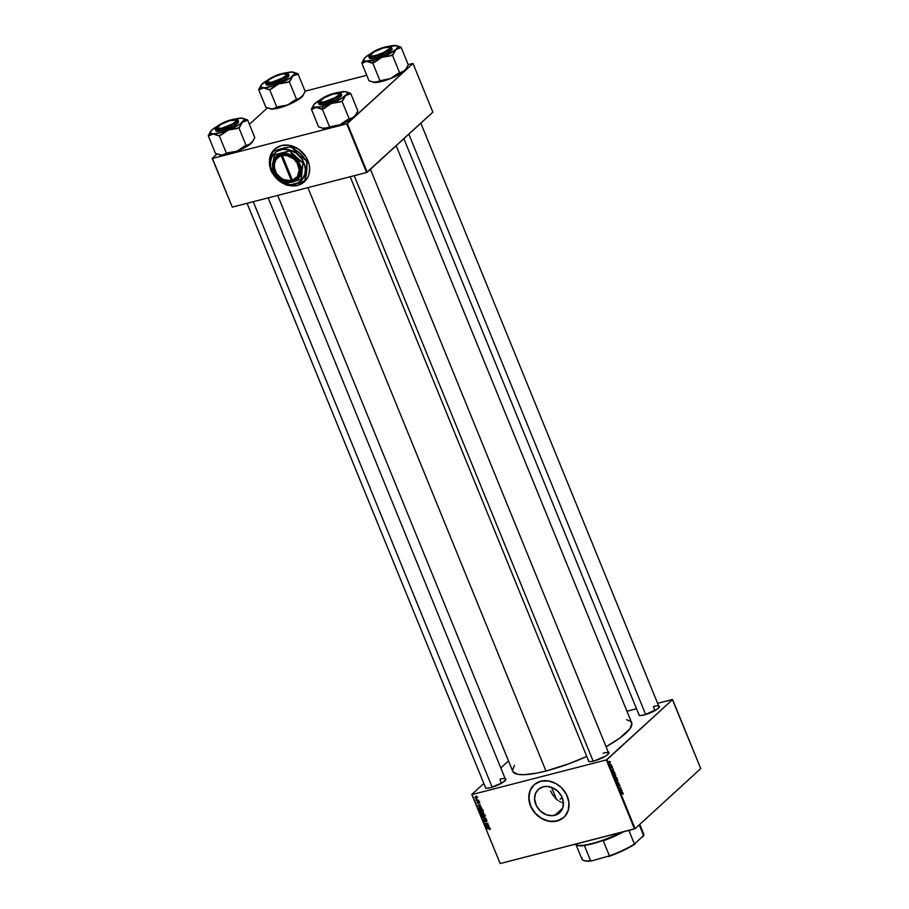 <?xml version="1.0" encoding="UTF-8"?>
<svg xmlns="http://www.w3.org/2000/svg" width="909" height="909" viewBox="0 0 909 909"><rect width="100%" height="100%" fill="white"/><g stroke="black" fill="none" stroke-linecap="round" stroke-linejoin="round"><path stroke-width="1.36" d="M274.666 149.167A22.066 18.373 -132.5 0 0 270.348 167.801M274.643 176.164A22.066 18.373 -132.5 0 0 282.313 182.845L274.313 175.732M288.767 185.368A22.066 18.373 -132.5 0 0 297.72 185.311L297.641 185.391A22.066 18.373 47.5 0 1 288.483 185.391M283.472 183.573A22.066 18.373 47.5 0 1 273.529 174.801M270.371 168.233A22.066 18.373 47.5 0 1 274.62 149.201A22.066 18.373 47.5 0 1 281.392 145.576L274.961 148.906L271.541 153.11L269.439 160.279L270.382 168.256M554.82 815.316A15.805 13.169 47.5 0 1 537.287 807.34A15.805 13.169 47.5 0 1 538.333 789.398A15.805 13.169 47.5 0 1 543.184 786.796L547.263 786.421L552.877 787.876L557.899 791.341L561.569 796.273L563.319 801.943L562.898 807.476L560.353 812.032L557.285 814.384L552.127 815.714L546.502 814.805L540.094 810.783L536.435 805.84L534.572 798.738L535.549 793.375L538.571 789.182L543.184 786.796A15.805 13.169 47.5 0 1 560.705 794.773A15.805 13.169 47.5 0 1 559.671 812.714A15.805 13.169 47.5 0 1 554.82 815.316L562.694 808.124L554.82 815.316M563.194 802.817L561.853 802.442L563.194 802.817M560.546 801.92L559.285 801.261L560.546 801.92M558.058 800.477L556.876 799.568L558.058 800.477M555.763 798.556L554.706 797.454L555.763 798.556M553.717 796.25L552.002 793.648L553.717 796.25M550.638 790.875L552.002 793.648L550.638 790.875M534.026 784.853L534.106 784.785A22.066 18.373 -132.5 0 0 532.674 809.851A22.066 18.373 -132.5 0 0 557.126 820.963L557.047 821.032A22.066 18.373 47.5 0 1 532.572 809.896A22.066 18.373 47.5 0 1 534.026 784.853A22.066 18.373 47.5 0 1 540.798 781.229L534.367 784.558L531.924 787.217L529.515 792.171L528.924 799.897L531.379 807.806L536.492 814.703L543.502 819.532L547.4 820.929L553.286 821.577L560.478 819.725L564.773 816.452L568.318 810.089L568.909 802.363L566.466 794.455L561.342 787.558L556.206 783.694L548.468 780.922L540.798 781.229A22.066 18.373 47.5 0 1 565.262 792.364A22.066 18.373 47.5 0 1 563.807 817.407A22.066 18.373 47.5 0 1 557.047 821.032L557.126 820.963A22.066 18.373 -132.5 0 0 563.853 817.373L563.807 817.407M658.014 705.839L659.411 706.838L657.287 709.134L644.345 714.906A11.272 2.522 157.8 0 1 639.016 715.372L638.811 713.895M607.61 751.959L608.939 752.447L608.689 753.606L605.496 756.174L593.952 761.015A11.272 2.522 157.8 0 1 588.612 761.492L588.418 760.004M504.506 778.513L505.904 779.513L502.382 782.74L490.837 787.58A11.272 2.522 157.8 0 1 485.497 788.046L485.304 786.569M500.03 779.774L501.45 783.285L500.03 779.774M653.537 707.1L654.969 710.599L653.537 707.1M307.901 187.629L545.979 771.014A64.221 14.396 -22.2 0 0 586.76 756.447L568.5 763.901L545.979 771.014L307.901 187.629M626.494 719.712L630.301 721.121L631.869 723.53L629.926 728.791L619.699 738.153L606.098 746.744A64.221 14.396 -22.2 0 0 631.653 722.757L396.176 145.724M555.49 796.92A47.063 10.556 -22.2 0 0 554.729 797.477L555.49 796.92M471.805 794.466L500.177 863.55L472.01 794.546L606.326 759.947L634.493 828.951L500.177 863.55L635.096 828.667L700.748 768.594L672.592 699.589L606.939 759.663L635.096 828.667L700.748 768.594L672.376 699.51L657.593 703.316L672.592 699.589L606.326 759.947L606.939 759.663L635.096 828.667L634.493 828.951L606.326 759.947L472.01 794.546L500.177 863.55L471.805 794.466L483.827 783.456L471.805 794.466M508.495 760.901L500.791 767.935L508.495 760.901M626.949 711.213L636.505 708.747L626.949 711.213M614.325 774.377L615.688 774.979L615.348 776.729L614.052 775.763L614.325 774.377L614.143 776.025L615.518 776.604L615.688 774.979L614.643 774.207M613.416 770.741L611.939 770.571L613.166 768.866L613.416 770.741L613.166 768.866L611.939 770.571L613.416 770.741M623.154 793.273L623.006 794.261L622.756 793.159L621.404 793.75L622.813 792.841L621.267 793.432L622.54 793.216L623.108 794.182L622.449 792.875M619.018 784.512L619.995 785.955L619.188 784.797L618.688 786.751L618.256 785.001L618.847 786.421L619.018 784.512L618.87 786.399L618.359 784.887L618.29 786.183L619.018 786.717L619.154 784.819L619.733 786.49L619.824 785.103L619.018 784.512L619.824 785.103M616.825 782.535L618.949 783.013L617.734 784.774L618.643 782.944L616.825 782.535L618.643 782.944L617.734 784.774L618.949 783.013L616.825 782.535M616.427 779.524L617.79 780.127L617.45 781.876L616.154 780.911L616.427 779.524L616.245 781.172L617.62 781.751L617.79 780.127L616.734 779.354M615.847 776.911L617.154 778.638L615.541 779.399L615.12 777.547L615.847 776.911L615.063 778.149L615.541 779.399L617.154 778.638L616.654 777.4M622.063 791.932L620.586 791.762L621.813 790.057L622.063 791.932L621.813 790.057L620.586 791.762L622.063 791.932M620.563 789.864L621.688 789.739L620.074 790.489L620.756 788.183L619.256 788.512L620.881 787.751L620.188 790.069L620.881 787.751L619.256 788.512L620.756 788.183L620.074 790.489L621.688 789.739L620.563 789.864M612.348 766.798L612.416 767.764L611.927 766.594L611.496 767.98L611.121 766.719L611.632 767.685L611.893 766.253L612.348 766.798L611.746 766.31L611.632 767.685L611.223 766.56L611.223 767.571L611.78 767.98L611.882 766.617L612.314 767.878L611.746 766.31M614.45 772.105L615.052 773.491L613.439 774.252L613.518 771.707L614.45 772.105L613.257 771.877L613.439 774.252L615.052 773.491L614.45 772.105L613.257 771.877M609.257 761.344L610.405 762.117L609.564 763.026L609.121 761.515L609.144 762.481L610.212 762.912L610.303 761.776L609.257 761.344L610.303 761.776M610.905 764.685L610.337 765.355L609.95 764.355L610.905 764.685L609.95 764.355L610.337 765.355L611.507 764.799L610.2 764.526M482.668 810.578L481.372 809.624L479.691 810.124L479.747 811.317L481.156 812.044L482.452 811.657L482.668 810.578L480.452 809.658L479.611 811.055L481.861 811.964L482.668 810.578L481.861 811.964M480.906 806.363L479.52 805.079L480.134 804.454L477.43 805.613L481.054 806.703L479.52 805.079L480.134 804.454L477.43 805.613L480.906 806.363M483.611 812.987L482.531 812.294L480.588 813.26L481.031 814.441L484.122 814.225L482.361 812.328L480.588 813.203L481.031 814.441L484.122 814.225L483.611 812.987M485.736 818.191L482.315 817.577L485.395 818.452L483.236 819.816L485.906 818.6L482.315 817.577L485.395 818.452L483.236 819.816L485.736 818.191M489.758 829.656L489.656 828.383L486.758 828.474L489.576 828.69L489.485 829.701L490.133 828.86L489.019 828.315L486.894 828.792L489.076 828.644L489.485 829.701L489.815 829.133M488.508 824.997L485.906 825.19L487.838 823.338L484.758 823.554L487.497 823.679L485.565 825.531L488.508 824.997M489.553 827.554L488.167 826.27L488.781 825.645L486.088 826.804L489.701 827.894L488.167 826.27L488.781 825.645L486.247 827.201L489.553 827.554M486.804 820.691L485.429 819.986L484.588 821.588L484.292 820.088L483.724 820.509L484.713 821.918L486.099 820.316L486.224 821.906L486.804 820.691L485.565 819.941L484.724 821.577L484.292 820.088L483.77 821.225L484.883 821.895L485.724 820.259L486.224 821.906L486.804 820.691L486.224 821.906M484.77 815.725L483.474 814.771L481.793 815.271L482.884 817.134L484.554 816.805L484.77 815.725L482.554 814.805L481.713 816.202L483.963 817.111L484.77 815.725L483.963 817.111M478.929 803.34L478.963 801.897L477.748 802.977L477.066 802.124L477.702 803.295L478.645 802.09L478.929 803.34L479.327 802.386L478.418 801.783L477.782 802.965L477.43 801.863L477.089 802.761L477.964 803.283L478.566 802.102L478.895 803.351L479.327 802.386M481.645 808.158L480.02 807.067L478.486 808.021L478.941 809.294L482.02 809.078L481.372 807.681L479.35 807.135L478.498 808.112L478.941 809.294L482.02 809.078L481.645 808.158M477.282 797.363L475.055 797.011L476.043 798.397L477.282 797.363L475.577 796.693L475.021 797.67L476.759 798.341L477.282 797.363L476.759 798.341M478.339 800.068L475.861 799.613L476.236 800.545L478.475 800.386L475.873 799.556L476.236 800.545L478.339 800.068M212.217 158.371L232.284 207.116L212.433 158.45L346.749 123.851L366.6 172.517L232.284 207.116L366.6 172.517L432.866 112.148L413.004 63.494L347.352 123.567L367.213 172.221L432.866 112.148L413.004 63.494L408.175 64.607L413.004 63.494L346.749 123.851L347.352 123.567L367.213 172.221L366.6 172.517L346.749 123.851L212.433 158.45L232.284 207.116L212.217 158.371L217.194 153.826L212.217 158.371M267.598 107.705L249.396 124.363L267.598 107.705M305.072 91.161L366.759 75.277L305.072 91.161M273.03 174.017L278.711 180.493L284.108 183.879M287.994 185.277L291.937 185.913L297.641 185.391L304.072 182.061L307.481 177.857L308.912 174.437L309.651 168.71L309.174 164.711L306.003 156.939L298.606 149.19L289.062 145.27L281.392 145.576A22.066 18.373 47.5 0 1 305.856 156.712A22.066 18.373 47.5 0 1 304.413 181.755A22.066 18.373 47.5 0 1 297.641 185.391L297.72 185.311A22.066 18.373 -132.5 0 0 304.447 181.72L297.72 185.311L292.016 185.834L288.073 185.197M277.722 195.412L512.733 771.298A64.221 14.396 -22.2 0 0 545.979 771.014L536.015 773.252L523.789 774.695L517.891 774.343L513.028 771.843M500.041 779.149A11.272 2.522 157.8 0 1 505.824 779.752A11.272 2.522 157.8 0 1 490.837 787.58L486.11 788.285M608.928 753.197A11.272 2.522 157.8 0 1 593.952 761.015L589.225 761.731M653.548 706.475A11.272 2.522 157.8 0 1 659.332 707.077A11.272 2.522 157.8 0 1 644.345 714.906L639.618 715.61M512.528 770.525L514.471 765.264M603.133 753.22A10.783 2.42 157.8 0 1 608.723 753.175A10.783 2.42 157.8 0 1 608.746 753.516A10.783 2.42 -22.2 0 0 603.133 753.22M534.447 784.49L530.22 790.341L528.868 797.829L530.572 805.806L535.083 813.066L541.707 818.486L549.456 821.27L557.126 820.963L563.853 817.373M275.041 148.837L271.621 153.03L269.757 158.291L269.598 164.177L270.462 168.176M485.429 825.19L487.838 823.338L484.758 823.554L487.497 823.679L485.429 825.19M487.94 823.588L485.906 825.19L487.94 823.588M486.497 826.963L488.599 825.724L488.213 827.281L486.497 826.963L487.849 826.406L488.213 827.281L486.497 826.963M488.803 825.702L488.167 826.27L488.803 825.702M490.19 829.053L489.485 829.701L490.19 829.053M485.679 821.157L484.565 820.486M484.224 820.1L483.77 821.225M484.099 821.145L484.383 820.418M484.906 820.418L485.531 820.85M485.736 820.657L485.804 820.032L485.008 820.759L486.36 819.214M485.565 819.941L485.008 820.759M485.838 819.748L485.781 820.35M485.781 818.293L483.236 819.816L485.781 818.293M484.827 816.362L483.327 816.282M482.793 816.759L482.054 816.123L483.088 814.737L484.679 815.555L483.849 816.782L482.645 816.702L482.054 816.123L482.656 815.134L484.429 815.793L482.793 816.759M482.054 816.123L482.656 815.134M482.554 814.805L481.713 816.202M484.054 816.452L484.872 816.339M484.724 816.032L485.224 815.055M483.44 815.964L484.645 816.055M484.429 815.793L483.849 816.782M481.27 812.578L480.588 813.203L481.27 812.578M481.066 812.612L480.588 813.203M481.861 811.873L482.736 812.123M482.509 812.294L481.929 812.862L482.679 812.498M482.224 814.021L481.259 814.089L481.554 812.612L482.497 813.771L481.259 814.089L481.316 812.907L482.224 814.021M483.622 813.919L482.588 813.998L482.827 812.328L483.895 813.68L482.588 813.998L482.599 812.623L483.622 813.919M481.043 813.532L481.202 812.93M479.066 802.442L478.725 803.033M478.907 801.306L478.52 802.113M477.964 803.283L478.339 802.567M479.145 801.84L478.759 802.545M477.43 801.863L477.089 802.761M477.85 805.772L479.952 804.522L479.566 806.09L477.85 805.772L479.202 805.215L479.566 806.09L477.85 805.772M480.145 804.499L479.52 805.079L480.145 804.499M478.895 808.271L479.907 807.067L479.463 807.465L481.622 808.112L481.52 808.771L479.168 808.942L479.622 807.431L481.793 808.533L479.168 808.942L478.895 808.26M479.418 807.783L478.498 808.112L479.304 807.158L478.498 808.112M480.27 806.737L479.77 807.737M482.724 811.214L481.225 811.135M480.691 811.612L479.952 810.976L480.986 809.589L482.588 810.408L481.747 811.635L480.543 811.555L479.952 810.976L480.554 809.987L482.327 810.646L480.691 811.612M480.452 809.658L479.611 811.055M481.952 811.305L482.77 811.192M481.338 810.817L482.543 810.908L483.122 809.908M482.327 810.646L481.747 811.635M475.282 797.613L476.123 796.636L477.214 797.238L476.6 798.034L475.282 797.613L475.714 797.011L477.02 797.432L476.066 798.079L475.282 797.613L475.714 797.011M475.577 796.693L475.021 797.67M475.816 796.932L476.384 795.954M476.509 796.284L476.077 796.886L477.395 797.295M482.304 813.316L482.429 812.657M478.85 808.056L479.463 807.465M479.952 810.976L480.554 809.987M477.02 797.432L476.6 798.034M615.495 779.013L617.154 778.638L615.495 779.013M615.348 777.752L616.097 778.74L615.393 779.036L615.041 777.831L616.291 778.661L615.62 777.752M615.984 777.229L616.291 778.661L616.836 778.399L615.7 777.297L616.836 778.399L616.45 777.49M616.916 781.933L617.62 781.751L616.916 781.933M616.825 781.888L617.62 781.751M617.495 781.422L616.507 781.626L616.154 779.967L617.62 780.263L617.018 781.604L617.654 780.342L616.541 779.865L617.62 780.263M618.29 786.183L619.018 786.717M622.54 793.216L621.313 793.534L622.983 793.398M620.813 793.296L621.517 793.693M621.824 791.909L620.654 791.909L621.461 791.035L621.824 791.909L620.824 792.159L621.824 791.909L621.461 791.035L620.847 791.864L621.824 791.909M620.029 790.114L621.688 789.739L620.029 790.114M619.279 788.558L620.756 788.183L619.279 788.558M619.324 788.66L620.347 788.398L619.324 788.66M619.359 788.467L621.017 788.092L619.359 788.467M613.177 770.718L612.007 770.718L612.814 769.832L613.177 770.718L612.177 770.968L613.177 770.718L612.814 769.832L612.189 770.673L613.177 770.718M613.393 773.866L615.052 773.491L613.393 773.866M613.382 772.207L613.495 773.832L614.734 773.252L613.62 772.059L614.734 773.252L613.291 773.889L612.984 772.309L613.666 772.048L612.03 772.468M614.814 776.786L615.518 776.604L614.814 776.786M614.723 776.74L615.518 776.604M615.393 776.275L614.404 776.479L614.052 774.82L615.518 775.116L614.916 776.456L615.552 775.195L614.439 774.718L615.518 775.116M609.632 763.06L610.212 762.912L609.632 763.06M609.144 762.481L610.212 762.912M610.064 762.606L609.041 761.753L610.166 761.89L609.678 762.742L610.212 762.003L609.394 761.662L610.166 761.89M609.394 761.662L609.269 762.378M610.246 765.128L611.507 764.799L610.246 765.128M616.541 779.865L616.836 781.535M614.439 774.718L614.734 776.388M561.33 798.022L560.092 799.25M329.433 104.41L331.478 103.444A18.362 4.113 157.8 0 1 322.809 106.342L322.729 108.841A20.316 4.556 -22.2 0 0 324.127 108.466L331.478 103.444L342.034 101.263L349.249 118.954L340.148 124.681L329.592 126.862L322.365 109.171L329.433 104.41M320.013 101.285A10.783 2.42 -22.2 0 0 319.991 102.49A10.783 2.42 157.8 0 1 319.775 102.228A10.783 2.42 157.8 0 1 320.013 101.285A10.783 2.42 157.8 0 0 319.775 102.228A10.783 2.42 157.8 0 0 319.991 102.49A10.783 2.42 -22.2 0 1 319.832 101.603L320.104 101.001A10.294 2.307 157.8 0 1 334.773 93.627A10.294 2.307 157.8 0 1 338.659 93.434A10.294 2.307 157.8 0 1 335.455 97.411A10.294 2.307 157.8 0 1 324.388 101.785L321.706 102.149L320.013 101.433L324.138 97.763L333.103 94.047L338.932 93.593L338.478 95.206L335.023 97.661L324.388 101.785A10.294 2.307 157.8 0 1 320.104 101.001M334.182 93.502L339.5 93.013L340.046 93.854L339 95.286L332.989 98.967L324.979 101.922A11.272 2.522 157.8 0 1 319.638 102.399A11.272 2.522 157.8 0 1 322.672 98.32A11.272 2.522 157.8 0 1 334.182 93.502A11.272 2.522 157.8 0 1 339.966 94.104A11.272 2.522 157.8 0 1 324.979 101.922L319.661 102.399L319.116 101.558L320.161 100.138L326.172 96.445L334.182 93.502M319.014 104.217L320.457 104.751L325.297 104.058L324.683 102.558L334.387 98.865L341.034 93.343A12.26 2.75 157.8 0 1 336.16 97.922A12.26 2.75 157.8 0 1 324.683 102.558L325.297 104.058A12.26 2.75 -22.2 0 0 336.773 99.422A12.26 2.75 -22.2 0 0 341.648 94.854L341.034 93.343C340.727 92.4 338.546 92.354 334.501 93.218L334.467 93.241C339.466 91.775 341.17 92.4 339.568 95.138C334.103 98.865 329.149 101.217 324.695 102.183L324.683 102.558A12.26 2.75 157.8 0 1 318.343 102.603L324.683 102.558L335.171 98.047L340.682 93.627L340.102 92.729L337.921 92.593L328.092 95.422L320.729 99.365L318.48 101.797L319.059 102.694L324.695 102.183C319.695 103.649 317.991 103.012 319.593 100.285C325.058 96.547 330.024 94.206 334.467 93.241L334.535 93.218C325.547 95.729 320.161 98.854 318.343 102.603L318.957 104.115A12.26 2.75 -22.2 0 0 325.297 104.058L336.035 99.831L340.545 96.843L341.591 94.741M356.578 113.261L357.907 111.034L350.692 93.343L357.907 111.034L355.169 115.807L350.272 119.693L340.148 124.681L323.593 128.499L318.582 126.851L311.367 109.16L314.025 107.876L317.355 107.512L322.365 109.171L329.592 126.862L325.933 128.499L322.24 128.021M313.344 105.58L311.367 109.16L318.582 126.851L320.968 127.59M355.998 114.443L353.328 117.477L349.249 118.954L342.034 101.263L345.636 95.525L350.692 93.343L346.977 92.048M337.796 92.616L345.579 91.639L347.033 92.173L347.056 93.888L341.602 98.456L331.478 103.444L320.866 106.796L314.162 107.126L313.264 105.751L314.116 104.296L320.775 99.467M321.922 128.01L322.786 128.339A18.362 4.113 -22.2 0 0 324.808 128.624A18.362 4.113 -22.2 0 0 340.148 124.681L329.535 128.021L322.309 128.146M338.909 93.57A10.783 2.42 157.8 0 1 339.75 94.081A10.783 2.42 157.8 0 1 339.784 94.422A10.783 2.42 -22.2 0 0 338.909 93.57A10.783 2.42 157.8 0 1 339.75 94.081A10.783 2.42 157.8 0 1 339.784 94.422A10.783 2.42 -22.2 0 0 339.273 93.672L338.659 93.434M338 92.57A18.362 4.113 157.8 0 1 344.466 91.57A18.362 4.113 157.8 0 1 346.488 91.854A18.362 4.113 157.8 0 1 345.636 95.525A18.362 4.113 157.8 0 1 331.478 103.444L340.284 101.967A20.316 4.556 -22.2 0 0 342.807 100.547L345.636 95.525L349.92 94.047L350.692 93.343L349.704 93.343A20.316 4.556 157.8 0 1 349.92 94.047A20.316 4.556 -22.2 0 0 349.704 93.343L348.317 92.604M315.934 102.717L314.969 103.433A18.362 4.113 157.8 0 1 319.968 99.933M312.696 106.932L312.139 108.455A20.316 4.556 -22.2 0 0 312.344 109.16L316.15 107.398A18.362 4.113 157.8 0 1 313.4 105.353A18.362 4.113 157.8 0 1 314.969 103.433M311.367 109.16L312.344 109.16A20.316 4.556 157.8 0 1 312.139 108.455L311.367 109.16M321.388 109.171A20.316 4.556 -22.2 0 0 322.729 108.841L322.809 106.342A18.362 4.113 157.8 0 1 316.15 107.398L321.388 109.171L324.127 108.466A20.316 4.556 157.8 0 1 322.729 108.841A20.316 4.556 157.8 0 1 321.388 109.171M340.284 101.967L342.807 100.547A20.316 4.556 157.8 0 1 340.284 101.967M351.181 118.193L347.499 119.658L340.148 124.681A18.362 4.113 -22.2 0 0 354.305 116.761L351.181 118.193M355.919 114.625L354.305 116.761A18.362 4.113 -22.2 0 0 355.862 114.841L356.385 113.682M354.226 175.698L593.168 761.208L354.226 175.698M389.313 47.461A10.783 2.42 157.8 0 1 390.143 47.961A10.783 2.42 157.8 0 1 390.177 48.302A10.783 2.42 -22.2 0 0 389.313 47.461A10.783 2.42 157.8 0 1 390.143 47.961A10.783 2.42 157.8 0 1 390.177 48.302A10.783 2.42 -22.2 0 0 389.666 47.552L389.052 47.313A10.294 2.307 157.8 0 1 386.7 50.779A10.294 2.307 157.8 0 1 376.815 55.154L384.132 52.233L389.018 48.938L389.541 47.779L388.597 47.2L383.143 48.041A10.294 2.307 157.8 0 1 389.052 47.313M408.834 134.134L645.685 714.531L408.834 134.134M370.497 54.892L370.713 55.779L372.326 56.028L376.815 55.154A10.294 2.307 157.8 0 1 370.497 54.892A10.294 2.307 157.8 0 1 383.143 48.041L374.224 51.824L370.236 55.483A10.783 2.42 -22.2 0 0 370.395 56.381A10.783 2.42 157.8 0 1 370.179 56.108A10.783 2.42 157.8 0 1 370.418 55.165A10.783 2.42 -22.2 0 0 370.395 56.381A10.783 2.42 157.8 0 1 370.179 56.108A10.783 2.42 157.8 0 1 370.418 55.165M379.837 58.301L381.882 57.324A18.362 4.113 157.8 0 1 373.201 60.221L373.133 62.721A20.316 4.556 -22.2 0 0 374.519 62.346L381.882 57.324L392.427 55.142L399.653 72.834L390.54 78.56L379.985 80.742L372.77 63.051L379.837 58.301M384.587 47.382L389.893 46.904L390.438 47.745L389.393 49.166L383.382 52.858L375.372 55.813A11.272 2.522 157.8 0 1 370.043 56.278A11.272 2.522 157.8 0 1 373.065 52.211A11.272 2.522 157.8 0 1 384.587 47.382A11.272 2.522 157.8 0 1 390.359 47.984A11.272 2.522 157.8 0 1 375.372 55.813L370.065 56.29L369.52 55.449L370.565 54.017L376.576 50.336L384.587 47.382M369.406 58.096L370.849 58.642L375.701 57.937L375.087 56.438L384.791 52.745L391.438 47.234A12.26 2.75 157.8 0 1 386.552 51.802A12.26 2.75 157.8 0 1 375.087 56.438L375.701 57.937A12.26 2.75 -22.2 0 0 387.166 53.313A12.26 2.75 -22.2 0 0 392.052 48.734L391.438 47.234C391.131 46.279 388.95 46.245 384.893 47.109L384.859 47.132C389.859 45.655 391.563 46.291 389.972 49.018C384.496 52.756 379.542 55.097 375.099 56.063L375.087 56.438A12.26 2.75 157.8 0 1 368.736 56.494L375.087 56.438L385.575 51.938L390.734 48.2L390.995 46.973L388.313 46.484L380.666 48.45L371.133 53.245L368.963 56.222L375.099 56.063C370.099 57.54 368.395 56.903 369.986 54.165C375.462 50.438 380.416 48.086 384.859 47.132L384.905 47.109C375.94 49.609 370.554 52.733 368.736 56.494L369.349 57.994A12.26 2.75 -22.2 0 0 375.701 57.937L386.439 53.711L390.938 50.722L391.995 48.631M406.971 67.141L408.3 64.914L401.085 47.223L408.3 64.914L405.562 69.686L400.664 73.572L390.54 78.56L373.997 82.389L368.986 80.742L361.759 63.039L364.418 61.755L367.759 61.403L372.77 63.051L379.985 80.742L376.326 82.389L372.633 81.901M406.403 68.323L403.732 71.368L399.653 72.834L392.427 55.142L396.04 49.416L386.245 55.426L375.269 59.653L365.418 61.21L363.668 60.21L364.498 58.278M363.748 59.46L361.759 63.039L368.986 80.742L371.361 81.469M388.2 46.507L396.847 45.723L397.733 47.086L396.04 49.416L401.085 47.223L397.369 45.939M388.404 46.45A18.362 4.113 157.8 0 1 394.858 45.45L393.745 45.575L394.858 45.45A18.362 4.113 157.8 0 1 396.881 45.734A18.362 4.113 157.8 0 1 396.04 49.416A18.362 4.113 157.8 0 1 381.882 57.324L390.677 55.847A20.316 4.556 -22.2 0 0 393.199 54.438L396.04 49.416L400.312 47.927L401.085 47.223L400.108 47.223A20.316 4.556 157.8 0 1 400.312 47.927A20.316 4.556 -22.2 0 0 400.108 47.223L398.71 46.495M372.326 81.89L373.179 82.219A18.362 4.113 -22.2 0 0 375.212 82.514A18.362 4.113 -22.2 0 0 390.54 78.56L379.939 81.912L372.713 82.037M363.089 60.823L362.532 62.335A20.316 4.556 -22.2 0 0 362.748 63.039L366.543 61.278A18.362 4.113 157.8 0 1 363.805 59.233A18.362 4.113 157.8 0 1 365.361 57.312L371.167 53.358M365.361 57.312A18.362 4.113 157.8 0 1 370.361 53.813M361.759 63.039L362.748 63.039A20.316 4.556 157.8 0 1 362.532 62.335L361.759 63.039M371.792 63.051A20.316 4.556 -22.2 0 0 373.133 62.721L373.201 60.221A18.362 4.113 157.8 0 1 366.543 61.278L371.792 63.051L374.519 62.346A20.316 4.556 157.8 0 1 373.133 62.721A20.316 4.556 157.8 0 1 371.792 63.051M390.677 55.847L393.199 54.438A20.316 4.556 157.8 0 1 390.677 55.847M401.585 72.072L397.903 73.538L390.54 78.56A18.362 4.113 -22.2 0 0 404.698 70.652L401.585 72.072M406.323 68.516L404.698 70.652A18.362 4.113 -22.2 0 0 406.266 68.72L406.789 67.573M223.319 128.078L223.307 127.828A10.294 2.307 157.8 0 1 216.99 127.567A10.294 2.307 157.8 0 1 229.625 120.715L220.717 124.499L216.91 128.078L221.603 128.283L232.227 124.044L235.499 121.613L235.738 120.09L229.625 120.715A10.294 2.307 157.8 0 1 235.545 119.988A10.294 2.307 157.8 0 1 233.193 123.454A10.294 2.307 157.8 0 1 223.307 127.828L223.319 128.078M216.99 127.567L216.717 128.169A10.783 2.42 -22.2 0 0 216.887 129.055A10.783 2.42 157.8 0 1 216.66 128.783A10.783 2.42 157.8 0 1 216.91 127.839A10.783 2.42 -22.2 0 0 216.887 129.055A10.783 2.42 157.8 0 1 216.66 128.783A10.783 2.42 157.8 0 1 216.91 127.839M492.178 787.205L253.236 201.707L492.178 787.205M235.806 120.136A10.783 2.42 157.8 0 1 236.635 120.636A10.783 2.42 157.8 0 1 236.67 120.977A10.783 2.42 -22.2 0 0 235.806 120.136A10.783 2.42 157.8 0 1 236.635 120.636A10.783 2.42 157.8 0 1 236.67 120.977A10.783 2.42 -22.2 0 0 236.158 120.227L235.545 119.988M253.463 139.816L254.793 137.589L247.578 119.897L254.793 137.589L252.054 142.361L250.214 144.042L244.385 146.213L237.033 151.235L228.227 152.712L221.694 155.189A18.362 4.113 -22.2 0 0 228.364 154.132L227.011 153.212L228.364 154.132L221.694 155.189L215.467 153.416L208.252 135.714L213.036 133.953L219.262 135.725L228.364 130.01L238.919 127.817L242.521 122.09L247.578 119.897L243.862 118.613M231.068 120.056A11.272 2.522 157.8 0 1 236.851 120.658A11.272 2.522 157.8 0 1 221.864 128.487L217.41 129.123L216.001 128.124L221.194 123.942L231.068 120.056L236.863 119.908L236.601 121.067L233.408 123.647L221.864 128.487A11.272 2.522 157.8 0 1 216.524 128.953A11.272 2.522 157.8 0 1 219.558 124.885A11.272 2.522 157.8 0 1 231.068 120.056L231.068 120.056M215.899 130.771L217.342 131.316L222.182 130.623A12.26 2.75 -22.2 0 1 215.842 130.669L215.228 129.169L221.58 128.737C216.581 130.214 214.876 129.578 216.478 126.84C221.944 123.113 226.909 120.761 231.352 119.806L219.103 124.942L216.478 126.84L215.444 128.896L221.58 128.737L232.068 124.613L237.567 120.181L236.079 119.124L231.352 119.806C236.351 118.329 238.056 118.965 236.465 121.692C230.988 125.431 226.034 127.771 221.58 128.737L221.569 129.112A12.26 2.75 157.8 0 1 215.228 129.169C213.456 127.964 223.512 121.454 231.386 119.783C235.442 118.92 237.613 118.954 237.931 119.908A12.26 2.75 157.8 0 1 233.045 124.488A12.26 2.75 157.8 0 1 221.569 129.112L222.182 130.623L221.569 129.112L231.272 125.419L237.931 119.908L238.544 121.408A12.26 2.75 -22.2 0 1 233.658 125.987A12.26 2.75 -22.2 0 1 222.182 130.623L232.92 126.396L237.431 123.408L238.488 121.306M242.578 118.25L240.237 118.25L243.339 118.397L244.226 119.761L240.067 123.999L232.738 128.101L221.762 132.328L213.036 133.953L210.161 132.884L211.854 129.987L217.66 126.033M252.895 140.997L250.214 144.042L246.146 145.508L238.919 127.817L246.146 145.508L239.078 150.269L228.364 154.132A18.362 4.113 -22.2 0 0 237.033 151.235L226.477 153.416L219.262 135.725L226.477 153.416L222.819 155.064L219.126 154.587M210.229 132.135L208.252 135.714L215.467 153.416L217.853 154.144M252.804 141.19L247.157 146.247L237.033 151.235A18.362 4.113 -22.2 0 0 251.191 143.327A18.362 4.113 -22.2 0 0 252.759 141.395L253.27 140.247M234.681 119.181L241.351 118.125A18.362 4.113 157.8 0 1 243.373 118.409A18.362 4.113 157.8 0 1 242.521 122.09A18.362 4.113 157.8 0 1 228.364 130.01A18.362 4.113 157.8 0 1 213.036 133.953L218.274 135.725A20.316 4.556 -22.2 0 0 221.012 135.021L228.364 130.01L237.169 128.521A20.316 4.556 -22.2 0 0 239.692 127.112L242.521 122.09L246.805 120.602A20.316 4.556 -22.2 0 0 246.589 119.897L245.203 119.17M219.262 135.725L221.012 135.021A20.316 4.556 157.8 0 1 218.274 135.725L219.262 135.725M238.919 127.817L239.692 127.112A20.316 4.556 157.8 0 1 237.169 128.521L238.919 127.817M241.351 118.125L241.351 118.125A18.362 4.113 157.8 0 0 234.897 119.124M247.578 119.897L246.589 119.897A20.316 4.556 157.8 0 1 246.805 120.602L247.578 119.897M209.581 133.498L209.025 135.009A20.316 4.556 -22.2 0 0 209.229 135.725A20.316 4.556 157.8 0 1 209.025 135.009L208.252 135.714L209.229 135.725L213.036 133.953A18.362 4.113 157.8 0 1 210.297 131.919A18.362 4.113 157.8 0 1 211.854 129.987A18.362 4.113 157.8 0 1 216.853 126.487M218.819 154.564L219.671 154.905A18.362 4.113 -22.2 0 0 221.694 155.189L219.205 154.712M286.199 74.015A10.783 2.42 157.8 0 1 287.028 74.527A10.783 2.42 157.8 0 1 287.062 74.868A10.783 2.42 -22.2 0 0 286.199 74.015L285.767 75.652L282.313 78.106L271.677 82.23A10.294 2.307 157.8 0 1 267.394 81.446A10.294 2.307 157.8 0 1 282.051 74.072L286.221 74.038A10.783 2.42 157.8 0 1 287.028 74.527A10.783 2.42 157.8 0 1 287.062 74.868A10.783 2.42 -22.2 0 0 286.551 74.118L285.937 73.879A10.294 2.307 157.8 0 1 282.744 77.856A10.294 2.307 157.8 0 1 271.677 82.23L267.507 82.276L268.825 79.901L274.848 76.504L282.051 74.072A10.294 2.307 157.8 0 1 285.937 73.879M267.394 81.446L267.121 82.049A10.783 2.42 -22.2 0 0 267.28 82.935A10.783 2.42 157.8 0 1 267.064 82.674A10.783 2.42 157.8 0 1 267.303 81.73A10.783 2.42 -22.2 0 0 267.28 82.935A10.783 2.42 157.8 0 1 267.064 82.674A10.783 2.42 157.8 0 1 267.303 81.73M303.856 93.707L305.197 91.479L297.97 73.788L305.197 91.479L302.458 96.252L300.618 97.922L294.789 100.104L287.426 105.126L278.631 106.603L272.098 109.069A18.362 4.113 -22.2 0 0 278.756 108.012L277.404 107.092L278.756 108.012L272.098 109.069L265.871 107.296L258.645 89.605L263.428 87.843L269.655 89.616L278.768 83.889L289.323 81.708L292.925 75.97L297.97 73.788L294.255 72.493M281.472 73.947A11.272 2.522 157.8 0 1 287.244 74.549A11.272 2.522 157.8 0 1 272.268 82.367L266.473 82.514L267.451 80.583L269.928 78.788L279.54 74.493L284.722 73.334L287.255 73.799L287.005 74.958L283.813 77.526L272.268 82.367A11.272 2.522 157.8 0 1 266.928 82.844A11.272 2.522 157.8 0 1 269.962 78.765A11.272 2.522 157.8 0 1 281.472 73.947L281.472 73.947M266.292 84.662L267.746 85.196L272.586 84.503A12.26 2.75 -22.2 0 1 266.246 84.56L265.633 83.049L271.984 82.628C266.985 84.094 265.28 83.469 266.871 80.731C272.348 76.992 277.302 74.652 281.756 73.686L271.268 77.81L266.871 80.731L265.848 82.776L271.984 82.628L284.233 77.492L286.858 75.583L287.892 73.538L281.756 73.686C286.755 72.22 288.46 72.845 286.858 75.583C281.392 79.31 276.427 81.662 271.984 82.628L271.973 83.003A12.26 2.75 157.8 0 1 265.633 83.049C263.86 81.855 273.916 75.345 281.79 73.663C285.835 72.8 288.017 72.845 288.323 73.788A12.26 2.75 157.8 0 1 283.449 78.367A12.26 2.75 157.8 0 1 271.973 83.003L272.586 84.503L271.973 83.003L281.676 79.31L288.323 73.788L288.937 75.299A12.26 2.75 -22.2 0 1 284.062 79.867A12.26 2.75 -22.2 0 1 272.586 84.503L283.324 80.276L287.823 77.288L288.88 75.186M292.971 72.141L290.63 72.129L293.732 72.277L294.63 73.652L290.46 77.89L280.983 82.958L272.155 86.207L264.792 87.775L260.86 87.23L261.406 84.742L268.053 79.912M303.288 94.888L300.618 97.922L296.539 99.399L289.323 81.708L296.539 99.399L289.471 104.149L278.756 108.012A18.362 4.113 -22.2 0 0 287.426 105.126L276.881 107.307L269.655 89.616L276.881 107.307L273.223 108.944L269.53 108.466M260.633 86.025L258.645 89.605L265.871 107.296L268.246 108.035M303.208 95.07L297.55 100.138L287.426 105.126A18.362 4.113 -22.2 0 0 301.583 97.206A18.362 4.113 -22.2 0 0 303.151 95.286L303.674 94.127M285.085 73.072L291.744 72.016A18.362 4.113 157.8 0 1 293.777 72.3A18.362 4.113 157.8 0 1 292.925 75.97A18.362 4.113 157.8 0 1 278.768 83.889A18.362 4.113 157.8 0 1 263.428 87.843L268.678 89.616A20.316 4.556 -22.2 0 0 271.405 88.912L278.768 83.889L287.562 82.412A20.316 4.556 -22.2 0 0 290.096 81.003L292.925 75.97L297.198 74.493A20.316 4.556 -22.2 0 0 296.993 73.788L295.607 73.05M269.655 89.616L271.405 88.912A20.316 4.556 157.8 0 1 268.678 89.616L269.655 89.616M289.323 81.708L290.096 81.003A20.316 4.556 157.8 0 1 287.562 82.412L289.323 81.708M291.755 72.016L291.744 72.016A18.362 4.113 157.8 0 0 285.29 73.015M297.97 73.788L296.993 73.788A20.316 4.556 157.8 0 1 297.198 74.493L297.97 73.788M259.985 87.378L259.417 88.9A20.316 4.556 -22.2 0 0 259.633 89.605A20.316 4.556 157.8 0 1 259.417 88.9L258.645 89.605L259.633 89.605L263.428 87.843A18.362 4.113 157.8 0 1 260.69 85.798A18.362 4.113 157.8 0 1 262.258 83.878A18.362 4.113 157.8 0 1 267.246 80.378M262.258 83.878L261.383 84.844M269.212 108.455L270.075 108.785A18.362 4.113 -22.2 0 0 272.098 109.069L269.598 108.591M642.493 832.826A33.338 7.477 157.8 0 1 643.617 835.598L639.243 824.872L643.617 835.598L634.425 844.006A33.338 7.477 157.8 0 1 609.416 855.846L603.269 840.814L604.246 840.075L592.679 843.711L583.124 845.518A33.826 7.579 -22.2 0 0 604.246 840.075L603.269 840.814A33.338 7.477 -22.2 0 0 623.551 831.769A33.338 7.477 157.8 0 1 603.269 840.814L609.416 855.846L592.066 860.812L590.589 860.698L584.453 845.654L583.124 845.518L584.453 845.654A33.338 7.477 157.8 0 1 576.738 845.097M575.022 844.268A34.315 7.692 -22.2 0 0 620.631 832.519A34.315 7.692 157.8 0 1 576.056 844.893A34.315 7.692 157.8 0 1 575.022 844.268M576.056 844.893L577.283 845.37A33.338 7.477 -22.2 0 0 584.453 845.654L590.589 860.698A33.338 7.477 157.8 0 1 583.419 860.403A33.338 7.477 157.8 0 1 582.01 857.517M643.515 835.53L634.425 844.006L628.869 830.406L634.425 844.006A33.338 7.477 -22.2 0 1 609.416 855.846L592.066 860.812L585.521 861.016L583.124 860.13M635.232 843.882L622.915 850.676L608.303 856.63A32.849 7.363 -22.2 0 0 635.232 843.882M643.617 835.598L643.163 836.61L643.617 835.598A33.338 7.477 -22.2 0 0 643.674 833.962L639.777 824.383M575.806 844.109L581.942 859.153A33.338 7.477 -22.2 0 0 590.589 860.698L592.066 860.812A32.849 7.363 -22.2 0 1 584.033 860.641L583.419 860.403M291.357 180.527L281.256 155.769L279.199 156.643L275.995 159.598L274.348 163.779L274.495 168.585L276.416 173.312L279.847 177.266L284.267 179.88L291.357 180.527A13.726 11.431 47.5 0 1 275.245 170.994A13.726 11.431 47.5 0 1 281.256 155.769L281.267 155.144A14.214 11.84 -132.5 0 0 275.041 170.926A14.214 11.84 -132.5 0 0 291.732 180.789L281.267 155.144L286.96 154.894L291.812 156.746L295.959 160.223L298.788 164.802L299.72 172.29L296.527 178.334L292.562 180.584L289.346 181.05L282.006 178.971L276.256 173.312L273.939 165.892L275.813 159.109L279.143 156.053L282.085 154.928L292.175 180.323L297.436 176.494L299.231 169.949L297.004 162.779L293.584 158.825L286.767 155.53L282.074 155.564A13.726 11.431 47.5 0 1 298.175 165.097A13.726 11.431 47.5 0 1 292.175 180.323L292.55 180.573A14.214 11.84 -132.5 0 0 298.788 164.802A14.214 11.84 -132.5 0 0 282.085 154.939L292.562 180.584L291.357 180.527M301.152 172.017L302.992 163.222L301.231 179.062L301.152 172.017L302.992 163.222L301.231 179.062A18.044 15.021 47.5 0 1 301.095 179.221A18.044 15.021 -132.5 0 0 301.231 179.062L301.152 172.017A15.692 13.067 47.5 0 1 292.687 182.016L301.095 179.221L292.687 182.016A15.692 13.067 47.5 0 1 278.449 177.869L285.971 182.993A18.044 15.021 -132.5 0 0 286.21 183.061L292.687 182.016L297.266 179.652L300.265 175.482L301.152 172.017L300.663 166.358L299.152 162.666L289.766 150.985L302.89 162.984L295.368 157.859L289.766 150.985L302.89 162.984A18.044 15.021 47.5 0 1 302.992 163.222A18.044 15.021 -132.5 0 0 302.89 162.984L295.368 157.859A15.692 13.067 47.5 0 1 301.152 172.017M281.131 153.712L274.654 154.746L289.539 150.917L281.131 153.712L274.654 154.746L289.539 150.917A18.044 15.021 47.5 0 1 289.766 150.985A18.044 15.021 -132.5 0 0 289.539 150.917L281.131 153.712A15.692 13.067 47.5 0 1 295.368 157.859L290.312 154.575L286.585 153.496L281.131 153.712L277.938 155.064L274.348 158.689L272.995 161.927L272.757 170.744A18.044 15.021 -132.5 0 0 272.848 170.983L278.449 177.869L285.971 182.993A18.044 15.021 47.5 0 0 286.21 183.061L292.687 182.016L285.358 181.811L278.449 177.869A15.692 13.067 47.5 0 1 272.677 163.711L272.757 170.744A18.044 15.021 47.5 0 0 272.848 170.983L278.449 177.869L273.814 171.233L272.677 163.711A15.692 13.067 47.5 0 1 281.131 153.712M274.518 154.905L272.677 163.711L274.518 154.905A18.044 15.021 47.5 0 1 274.654 154.746A18.044 15.021 -132.5 0 0 274.518 154.905M277.563 179.175L283.733 183.175L290.539 184.709L296.936 183.55L301.958 179.868L304.833 174.221L305.322 169.79L304.629 165.154L301.481 158.541L296.254 153.223L289.766 149.985L282.983 149.337L276.938 151.383L273.791 154.098L271.598 157.689L270.518 161.916L270.621 166.495L272.961 173.312L277.563 179.175L285.221 184.595A21.225 17.68 -132.5 0 0 288.073 185.436L303.481 181.459A21.225 17.68 -132.5 0 0 305.174 179.459L305.219 172.051L306.992 163.063L306.253 174.858L305.174 179.459L305.049 174.13L306.992 163.063A21.225 17.68 -132.5 0 0 305.833 160.223L298.186 154.791L292.255 147.792L298.072 151.655L303.129 156.598L305.833 160.223L300.015 156.359L292.255 147.792A21.225 17.68 -132.5 0 0 289.403 146.963L273.995 150.928A21.225 17.68 -132.5 0 0 272.291 152.939L270.518 161.916L270.473 169.335A21.225 17.68 -132.5 0 0 271.632 172.176L277.563 179.175L285.221 184.595A21.225 17.68 47.5 0 0 288.073 185.436L294.914 184.232A19.123 15.93 47.5 0 1 277.563 179.175A19.123 15.93 47.5 0 1 270.518 161.916L270.473 169.335A21.225 17.68 47.5 0 0 271.632 172.176L277.563 179.175M284.699 147.769L273.995 150.928A21.225 17.68 47.5 0 0 272.291 152.939L270.518 161.916A19.123 15.93 47.5 0 1 280.836 149.735A19.123 15.93 47.5 0 1 298.186 154.791A19.123 15.93 47.5 0 1 305.219 172.051A19.123 15.93 47.5 0 1 294.914 184.232L303.481 181.459A21.225 17.68 47.5 0 0 305.174 179.459L307.049 168.21M280.529 148.837L289.403 146.963A21.225 17.68 47.5 0 1 292.255 147.792L299.902 153.223L305.833 160.223A21.225 17.68 47.5 0 1 306.992 163.063L306.549 172.642M301.652 155.007L297.982 151.644M281.767 155.007L292.141 180.425L281.767 155.007M489.735 829.269L490.542 828.531M486.406 821.441L487.201 820.713M485.554 820.338L486.36 819.611M484.179 820.532L484.986 819.793M484.861 821.509L485.667 820.77M484.542 816.816L485.338 816.077M481.929 815.112L482.736 814.384M482.213 815.35L483.02 814.623M484.258 816.577L485.054 815.85M480.747 812.771L481.543 812.032M481.031 813.01L481.838 812.282M482.293 812.737L483.088 812.01M478.998 802.908L479.804 802.17M478.464 802.158L479.259 801.42M478.168 803.17L478.975 802.431M477.407 802.272L478.214 801.533M478.214 801.886L479.009 801.159M479.02 807.681L479.816 806.942M482.44 811.669L483.236 810.93M479.827 809.964L480.634 809.237M480.111 810.203L480.918 809.476M482.156 811.43L482.952 810.703M475.373 797.17L476.18 796.443M476.918 797.875L477.725 797.136M617.2 781.592L615.563 782.013M616.813 779.717L615.177 780.138M622.676 793.171L621.04 793.591M615.098 776.445L613.461 776.865M614.711 774.57L613.075 774.991M609.598 761.549L607.962 761.969M320.252 102.637L319.638 102.399M320.809 104.762L320.195 103.262M340.784 96.615L340.171 95.104M312.889 106.501L313.4 105.353M346.488 91.854L347.34 92.184M370.429 169.279L608.814 753.413M350.181 176.744L588.85 761.56M659.218 707.293L420.833 123.158M391.177 50.495L390.563 48.995M639.243 715.451L403.869 138.679M371.213 58.653L370.599 57.142M370.656 56.517L370.043 56.278M363.282 60.392L363.805 59.233M396.881 45.734L397.744 46.075M485.736 788.126L247.078 203.298M217.694 131.328L217.081 129.817M505.699 779.967L268.155 197.867M237.669 123.169L237.056 121.67M217.137 129.192L216.524 128.953M243.373 118.409L244.237 118.749M209.774 133.066L210.297 131.919M267.485 83.708L268.098 85.207M287.46 75.549L288.073 77.06M267.541 83.083L266.928 82.844M293.777 72.3L294.63 72.629M260.167 86.946L260.69 85.798M551.581 787.342L556.41 799.159"/></g></svg>
